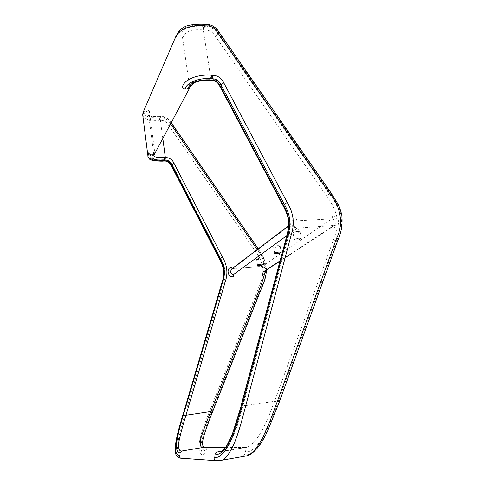 <?xml version="1.0" encoding="UTF-8"?>
<svg xmlns="http://www.w3.org/2000/svg" width="485" height="485" viewBox="0 0 485 485"><rect width="100%" height="100%" fill="white"/><g stroke="black" fill="none" stroke-linecap="round" stroke-linejoin="round"><path stroke-width="0.36" stroke-dasharray="2.42 1.82" d="M260.718 258.075C258.323 258.353 256.953 258.766 256.601 259.299L258.608 259.59C260.991 259.311 262.361 258.905 262.718 258.366L260.718 258.075M297.923 231.4C295.11 231.721 293.486 232.242 293.049 232.964L295.177 233.37C297.978 233.055 299.597 232.533 300.039 231.806L297.923 231.4M299.099 238.22C296.286 238.541 294.656 239.05 294.213 239.754L296.335 240.13C299.142 239.808 300.773 239.293 301.215 238.59L299.099 238.22M278.081 245.628C275.498 245.925 274.013 246.38 273.619 247.004L275.686 247.344C278.263 247.047 279.748 246.586 280.142 245.968L278.081 245.628M225.604 447.382L243.967 447.54C245.889 447.861 246.374 449.165 245.422 451.456C249.496 453.081 254.964 449.031 261.821 439.307C268.193 427.728 273.57 415.378 277.953 402.253L336.602 240.584C343.92 226.519 340.731 207.022 329.303 193.879L217.886 33.938C214.716 28.851 210.235 26.335 204.446 26.402L204.124 29.924C208.987 29.761 212.715 31.852 215.304 36.181L326.496 195.861C331.746 202.524 335.244 209.762 336.996 217.571L332.449 215.77C332.771 217.383 332.558 218.414 331.807 218.868L334.535 219.941C336.341 221.93 336.36 223.767 334.589 225.446L333.116 225.955L279.833 260.997M241.197 405.12L243.149 406.006L274.571 401.295L268.999 415.651C266.477 421.738 263.658 427.515 260.554 432.978C254.625 442.387 249.642 447.225 245.598 447.497L220.002 451.881C223.488 451.79 227.592 447.194 232.315 438.094C234.801 432.644 237.013 426.83 238.941 420.659L288.411 236.474C291.94 225.792 290.6 215.261 284.386 204.882L221.633 86.433C219.426 81.692 215.776 79.164 210.69 78.855L209.429 78.825C196.564 78.691 193.115 80.292 189.623 86.797L182.651 38.4C186.004 30.894 189.665 29.306 203.251 29.888L211.169 80.431M333.116 225.955L333.632 225.731L334.638 227.617L337.069 226.786C336.347 231.345 335.111 235.795 333.365 240.142L274.571 401.295L277.953 402.253M264.392 267.138L264.434 267.581C265.35 268.945 265.301 270.278 264.295 271.582C265.622 270.297 265.653 268.823 264.392 267.138L261.906 266.447L261.215 264.895L264.877 266.253C263.664 260.136 261.112 254.583 257.226 249.581M170.587 123.869L169.714 122.602C167.689 119.146 164.718 117.57 160.796 117.879L160.414 116.606L160.153 116.933C164.803 116.667 168.356 118.546 170.823 122.578L257.632 248.532C266.592 258.808 268.69 274.346 262.415 285.653L212.103 412.456C207.895 422.49 204.688 431.892 202.487 440.671C201.445 448.249 202.742 451.523 206.392 450.498C207.234 448.57 206.84 447.473 205.197 447.2L205.022 447.2M205.604 24.438L205.106 25.056C210.914 24.996 215.407 27.518 218.583 32.622L330.376 193.066C341.834 206.246 345.047 225.804 337.712 239.911L278.96 402.095C274.286 416.106 268.544 429.213 261.748 441.423C254.431 451.838 248.617 456.185 244.307 454.463L242.354 456.161L245.78 456.027M205.404 453.026C201.572 454.002 200.244 450.432 201.421 442.302C203.724 433.02 207.089 423.102 211.521 412.547L261.748 286.059C268.011 274.783 265.919 259.281 256.983 249.029L170.393 123.384C167.937 119.365 164.385 117.485 159.753 117.752L159.583 120.341C163.481 120.031 166.44 121.589 168.44 125.015L254.886 250.496C263.725 261.767 265.222 273.473 259.378 285.616L203.949 425.545C201.851 431.529 200.293 437.3 199.268 442.86C198.407 451.717 199.887 455.579 203.712 454.457L205.404 453.026M142.796 115.478C143.863 119.171 149.228 120.789 158.886 120.341L159.05 117.758C148.089 118.564 141.565 114.969 145.409 110.174L143.736 110.907M149.519 111.999C149.398 110.744 148.677 110.137 147.349 110.18C143.615 114.521 149.835 117.746 159.456 116.933L159.717 116.606C157.952 116.715 150.568 116.442 149.55 115.654L148.622 114.787L149.519 111.999L154.757 152.539L153.854 155.194L148.671 114.987M203.251 29.888L203.573 26.366C198.056 25.808 192.703 26.317 187.513 27.9C183.312 30.282 180.808 33.035 180.008 36.151C181.608 36.157 182.487 36.908 182.651 38.4M175.74 36.721L177.68 36.06C178.686 32.447 181.59 29.367 186.385 26.827C192.078 25.032 198.025 24.432 204.233 25.02L204.725 24.402M181.22 458.228L182.281 458.125C179.032 459.192 177.437 455.524 177.498 447.128C178.013 441.605 179.038 435.772 180.572 429.643L223.336 283.525C226.386 274.995 225.525 266.683 220.766 258.59L172.708 165.476C171.035 161.729 168.162 159.814 164.088 159.717L163.063 159.729C154.26 160.177 149.222 158.977 147.949 156.128M220.323 460.501L216.067 460.683M242.682 447.661L245.78 447.467L221.457 451.299M232.248 268.557L261.906 266.447L264.434 267.581L264.877 266.253L265.925 270.515M288.587 225.755L294.068 221.59L295.832 220.917C296.517 220.457 296.699 219.408 296.39 217.765C288.945 217.862 291.109 230.593 298.481 229.848L297.547 227.92C293.546 228.496 292.516 221.748 294.098 221.572L293.007 224.731C293.595 226.913 294.953 228.053 297.081 228.144L334.626 225.428C335.341 224.943 336.16 225.398 337.069 226.786C339.082 223.943 339.057 220.869 336.996 217.571C336.669 219.256 335.85 220.044 334.535 219.941M279.712 261.463L334.571 225.458M297.081 228.144L286.593 235.801M162.821 138.461L160.092 117.879C152.205 118.116 148.398 117.152 148.671 114.993M231.478 269.139L232.8 268.654L262.185 266.32L331.807 218.868L295.832 220.917L232.8 268.654L231.515 269.114M182.827 414.839L184.427 415.499M223.336 283.525L221.924 282.616M220.766 258.59L219.487 259.093M172.708 165.476L171.344 165.767M164.088 159.717L164.433 161.075M163.063 159.729L163.475 161.087M288.411 236.474L286.744 235.231M154.618 153.866L154.757 152.539M284.386 204.882L282.919 205.41M189.55 88.246L189.623 86.797M221.633 86.433L220.038 86.657M209.981 80.401L209.429 78.825M337.712 239.911L338.142 239.517M330.861 192.672L330.376 193.066M218.808 31.858L218.583 32.622M278.96 402.095L279.33 401.962M211.521 412.547L209.09 411.795M261.748 286.059L259.378 285.616M256.983 249.029L254.886 250.496M170.393 123.384L168.44 125.015M169.714 122.602L170.938 122.178L170.823 122.578M160.092 117.879L159.717 116.606L160.414 116.606C164.827 115.442 170.575 120.462 170.938 122.178L171.247 122.626M336.602 240.584C335.887 241.069 334.808 240.924 333.365 240.142M329.303 193.879L326.496 195.861M217.886 33.938L215.304 36.181M256.601 259.299L257.547 265.295M293.049 232.964L294.213 239.754M273.619 247.004L274.668 253.37M266.465 270.157C266.726 267.259 265.835 263.264 263.791 258.172L258.226 248.823M280.142 245.968L281.203 252.333M300.039 231.806L301.215 238.59M262.718 258.366L263.676 264.361"/><path stroke-width="0.73" d="M261.676 264.095C259.281 264.373 257.905 264.774 257.547 265.295L259.554 265.562C261.942 265.277 263.319 264.877 263.676 264.361L261.676 264.095M279.142 252.018C276.553 252.321 275.062 252.77 274.668 253.37L276.735 253.685C279.312 253.382 280.803 252.934 281.203 252.333L279.142 252.018M257.226 249.581L170.587 123.869M154.618 153.866L153.854 155.194C153.557 157.037 157.049 157.819 164.336 157.534L165.349 157.528C169.435 157.619 172.327 159.553 174.03 163.336L222.482 257.141C227.283 265.313 228.15 273.692 225.088 282.258L185.979 415.251C182.736 425.569 180.329 434.633 178.753 442.447C178.122 448.958 179.347 451.79 182.421 450.941L204.094 447.309C200.499 448.213 199.414 445.248 200.832 438.41C203.27 430.547 206.604 421.58 210.823 411.516L185.979 415.251L183.482 414.699L222.676 282.009C225.561 273.952 224.755 266.083 220.245 258.408L171.902 164.724C170.629 161.693 168.362 160.147 165.1 160.08L164.148 160.092C154.539 160.923 149.55 158.031 153.042 154.448L154.679 153.757L189.55 88.246C190.459 85.833 192.454 83.802 195.534 82.147C200.22 80.68 205.034 80.098 209.981 80.401L211.169 80.431L211.642 79.928C215.722 80.171 218.596 82.201 220.263 86.015L283.288 205.016C289.157 214.819 290.424 224.767 287.084 234.867L241.494 405.017C238.22 418.567 234 431.135 228.823 442.714C223.306 451.905 218.79 455.67 215.261 453.996C215.528 452.784 216.231 452.117 217.371 451.996L219.911 451.893C220.869 451.032 221.215 453.329 227.107 445.163L232.709 433.05L241.494 405.017M212.103 412.456L210.823 411.516L261.379 284.386L264.719 273.637L262.718 274.346L263.088 272.006L279.712 261.463M147.949 156.128L148.871 152.654C148.986 153.945 149.726 154.557 151.077 154.491C147.367 158.589 153.048 161.638 163.73 160.82L164.682 160.808C167.931 160.874 170.193 162.414 171.466 165.433L219.681 258.887C224.173 266.544 224.979 274.395 222.1 282.434L182.972 414.784C179.517 425.727 177.08 435.803 175.667 445.018C175.273 452.717 176.673 456.088 179.874 455.13C179.262 456.846 179.644 457.87 181.008 458.21L215.813 460.665C214.212 460.259 213.752 459.034 214.443 456.991C218.171 458.792 222.985 454.73 228.89 444.806C234.419 432.541 238.917 419.228 242.385 404.866L288.054 234.164C291.394 224.028 290.121 214.049 284.234 204.215L220.984 84.839C219.311 81.013 216.431 78.976 212.339 78.734L211.139 78.697C198.662 77.418 186.016 83.087 185.221 88.979C183.597 89.01 182.7 88.252 182.536 86.706C183.936 79.831 197.425 73.975 211.472 75.205L212.769 75.242C217.923 75.575 221.603 78.133 223.815 82.905L287.241 202.475C293.516 212.921 294.88 223.549 291.339 234.358L241.403 422.077C239.638 428.207 237.171 436.142 234.449 442.884C229.241 454.572 224.555 460.441 220.408 460.489L220.323 460.501M189.55 88.246L187.586 89.01C188.483 86.348 190.914 83.947 194.885 81.801C199.917 80.207 205.1 79.57 210.448 79.898L211.642 79.928M182.421 450.941L180.602 452.62C177.546 453.62 176.182 450.51 176.528 443.296C177.91 434.512 180.232 424.981 183.482 414.699M216.067 460.683L220.408 460.489L245.786 456.027C250.636 455.7 256.292 449.571 262.743 437.628L269.848 421.617L277.565 400.816L336.675 238.105C343.695 224.094 340.919 206.701 329.685 193.424L217.389 32.234C214.776 27.863 211.017 25.753 206.107 25.905L205.604 24.438L204.725 24.402C199.765 23.844 188.168 24.602 184.785 26.784C182.669 27.572 180.444 29.403 178.116 32.271L175.74 36.721M265.925 270.515L264.719 273.637C263.973 272.594 263.816 271.921 264.24 271.618M231.515 269.114L230.43 271.77C230.866 273.51 231.939 274.395 233.667 274.431L286.593 235.801M165.1 160.08L165.349 157.528L162.821 138.461M233.667 274.431L233.346 276.802C227.38 277.529 225.895 267.417 231.915 267.193L232.248 268.557M182.972 414.784L221.924 282.616C223.136 279.748 223.694 275.795 223.609 270.757C223.155 265.768 219.947 259.99 219.487 259.093L171.344 165.767C171.041 164.706 169.962 163.415 168.107 161.899C166.519 161.22 165.294 160.947 164.433 161.075L163.475 161.087C161.153 161.499 149.98 160.614 149.701 159.207C148.355 157.758 147.755 156.606 147.901 155.746L142.796 115.478L143.736 110.907C142.814 113.538 142.499 115.06 142.796 115.478M204.725 24.402L205.228 25.863C191.157 23.941 176.831 30.04 175.649 38.139L175.685 36.854L143.736 110.907M221.457 451.299L217.371 451.996M288.587 225.755L231.478 269.139M279.833 260.997L263.088 272.006M182.827 414.839L178.65 429.583C176.437 438.404 175.74 442.09 175.188 447.6C174.836 454.59 176.776 458.131 181.008 458.21L181.22 458.228M171.344 165.767L171.466 165.433M242.385 404.866L245.846 405.569M288.054 234.164C288.672 233.649 289.763 233.715 291.339 234.358M284.234 204.215L287.241 202.475M220.984 84.839L223.815 82.905M211.472 75.205L211.139 78.697M212.339 78.734L212.769 75.242M222.676 282.009L225.088 282.258M220.245 258.408L222.482 257.141M171.902 164.724L174.03 163.336M164.148 160.092L164.336 157.534M241.197 405.12L287.084 234.867M286.744 235.231C287.938 232.266 288.545 227.61 288.563 221.257C288.145 215.188 284.331 207.986 282.919 205.41L283.288 205.016M282.919 205.41L220.038 86.657L220.263 86.015M210.448 79.898L209.981 80.401M329.685 193.424L330.861 192.672L337.772 203.676C339.373 206.434 340.737 210.369 341.858 215.479C342.64 224.331 341.404 232.345 338.142 239.517L336.675 238.105M217.389 32.234L218.808 31.858C217.383 29.197 212.715 23.983 205.604 24.438M338.142 239.517L279.33 401.962L277.565 400.816M266.465 270.157C266.022 275.923 264.749 281.021 262.64 285.453L261.379 284.386M256.832 249.011L257.887 248.326L171.247 122.626M262.64 285.453L209.381 419.798L204.409 434.039C203.227 438.046 202.572 441.259 202.457 443.684C203.3 448.655 203.9 446.733 205.022 447.2M225.604 447.382L204.094 447.309M220.038 86.657C218.596 84.39 217.704 81.001 211.169 80.431M330.861 192.672L218.808 31.858M279.33 401.962L267.423 431.456C264.331 437.809 261.5 442.72 258.923 446.194C249.933 457.331 245.98 455.494 245.78 456.027M258.226 248.823L257.887 248.326"/></g></svg>

